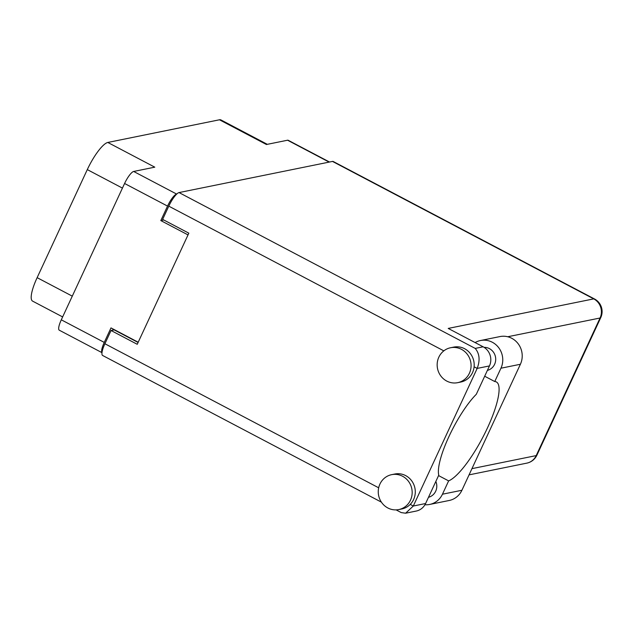 <?xml version="1.0" encoding="UTF-8"?>
<svg xmlns="http://www.w3.org/2000/svg" width="633" height="633" viewBox="0 0 633 633"><rect width="100%" height="100%" fill="white"/><g stroke="black" fill="none" stroke-linecap="round" stroke-linejoin="round"><path stroke-width="0.95" d="M176.749 194.038L176.631 194.062A12.628 3.118 117.8 0 0 167.539 206.089L160.814 220.585L188.025 234.906M122.438 188.104L87.291 169.604A28.509 7.042 -62.2 0 1 107.808 142.457L219.461 119.787L266.438 144.506L287.556 140.217A12.628 3.118 -62.2 0 1 288.213 140.289L329.532 162.024M101.992 352.668L59.288 330.204A12.628 3.118 -62.2 0 1 61.298 319.815L124.582 183.483A12.628 3.118 -62.2 0 1 133.666 171.456L154.784 167.167L107.808 142.457M87.291 169.604L37.133 277.658L72.281 296.149M219.461 119.787A28.509 7.042 -62.2 0 1 220.957 119.938L267.308 144.324M62.643 316.927L32.592 301.118A28.509 7.042 -62.2 0 1 37.133 277.658M138.208 342.231L110.989 327.91L104.263 342.413A12.628 3.118 117.8 0 0 102 352.605M113.172 329.057L112.642 330.197M163.781 219.983L160.814 220.585M475.122 342.58A19.346 18.373 78.5 0 1 480.494 340.522A19.346 18.373 78.5 0 1 492.339 342.263A19.346 18.373 78.5 0 1 500.94 368.216L520.397 364.26A19.346 18.373 78.5 0 0 511.804 338.315A19.346 18.373 78.5 0 0 499.959 336.574L480.494 340.522M387.847 507.975A17.819 16.925 -101.5 0 0 398.758 509.573A17.819 16.925 -101.5 0 0 412.051 494.587A17.819 16.925 -101.5 0 0 402.572 476.253A17.819 16.925 -101.5 0 0 391.669 474.655A17.819 16.925 -101.5 0 0 378.368 489.641A17.819 16.925 -101.5 0 0 387.847 507.975M398.758 509.573L401.876 508.94A17.819 16.925 -101.5 0 0 410.231 504.398A17.819 16.925 -101.5 0 0 405.69 475.62A17.819 16.925 -101.5 0 0 394.786 474.022L391.669 474.655M446.756 381.074A17.819 16.925 -101.5 0 0 457.659 382.672A17.819 16.925 -101.5 0 0 470.96 367.678A17.819 16.925 -101.5 0 0 461.481 349.345A17.819 16.925 -101.5 0 0 450.569 347.746A17.819 16.925 -101.5 0 0 437.276 362.741A17.819 16.925 -101.5 0 0 446.756 381.074M457.659 382.672L460.784 382.039A17.819 16.925 -101.5 0 0 474.101 366.8A17.819 16.925 -101.5 0 0 464.598 348.712A17.819 16.925 -101.5 0 0 453.695 347.113L450.569 347.746M484.079 347.351A11.711 11.125 78.5 0 1 489.396 348.609A11.711 11.125 78.5 0 1 495.655 360.383A11.711 11.125 78.5 0 1 487.394 370.392M435.852 481.436A11.711 11.125 78.5 0 1 428.494 497.293M484.688 376.231L494.753 381.533L500.94 368.216M474.101 366.8L477.179 368.414C480.233 360.296 479.577 353.625 475.217 348.411L483.137 346.797A14.258 13.538 78.5 0 1 489.467 365.921L477.179 368.414L413.309 506.02L405.611 513.213L401.227 512.588L396.108 509.889M381.406 502.151L102.633 355.477A14.258 3.521 -62.2 0 1 104.904 343.751L111.052 330.513L137.242 344.297L188.832 233.166L162.634 219.382L168.782 206.152A14.258 3.521 -62.2 0 1 179.036 192.574L475.217 348.411M410.231 504.398L413.309 506.02L425.598 503.52L438.764 475.154A50.909 12.573 117.8 0 1 448.987 436.461A50.909 12.573 117.8 0 1 476.301 394.296L489.467 365.921M425.598 503.52A14.258 13.538 78.5 0 1 416.213 511.06L405.611 513.213M483.137 346.797L448.211 328.424L593.738 298.879L332.483 161.423L179.036 192.574M332.483 161.423A14.258 3.521 -62.2 0 1 333.235 161.502L594.482 298.958A14.258 3.521 117.8 0 0 593.738 298.879A14.258 13.538 78.5 0 1 600.068 318.003L507.721 336.748M111.052 330.513L114.169 329.88L138.097 342.469M429.712 504.438A19.346 18.373 78.5 0 0 442.451 494.207L461.916 490.259A19.346 18.373 78.5 0 1 449.169 500.489L429.712 504.438A19.346 18.373 78.5 0 1 424.957 504.746M442.451 494.207L448.631 480.89A56.005 13.831 117.8 0 0 486.049 430.899A56.005 13.831 117.8 0 0 496.335 381.944A56.005 13.831 117.8 0 0 494.753 381.533M461.916 490.259L520.397 364.26M438.566 475.597L448.631 480.89M329.144 162.103L287.556 140.217M133.666 171.456L176.631 194.062M61.298 319.815L104.263 342.413M167.539 206.089L124.582 183.483M104.904 343.751L378.676 487.798M443.82 350.864L168.782 206.152M471.941 468.649L536.198 455.602L600.068 318.003A14.258 2.73 -155.1 0 0 600.772 317.576A14.258 14.258 0 0 0 594.482 298.958M536.198 455.602A14.258 13.538 78.5 0 1 526.806 463.142A14.258 14.258 0 0 0 536.903 455.174A14.258 2.73 -155.1 0 1 536.198 455.602M469.061 474.869L526.806 463.142M536.903 455.174L600.772 317.576"/></g></svg>
